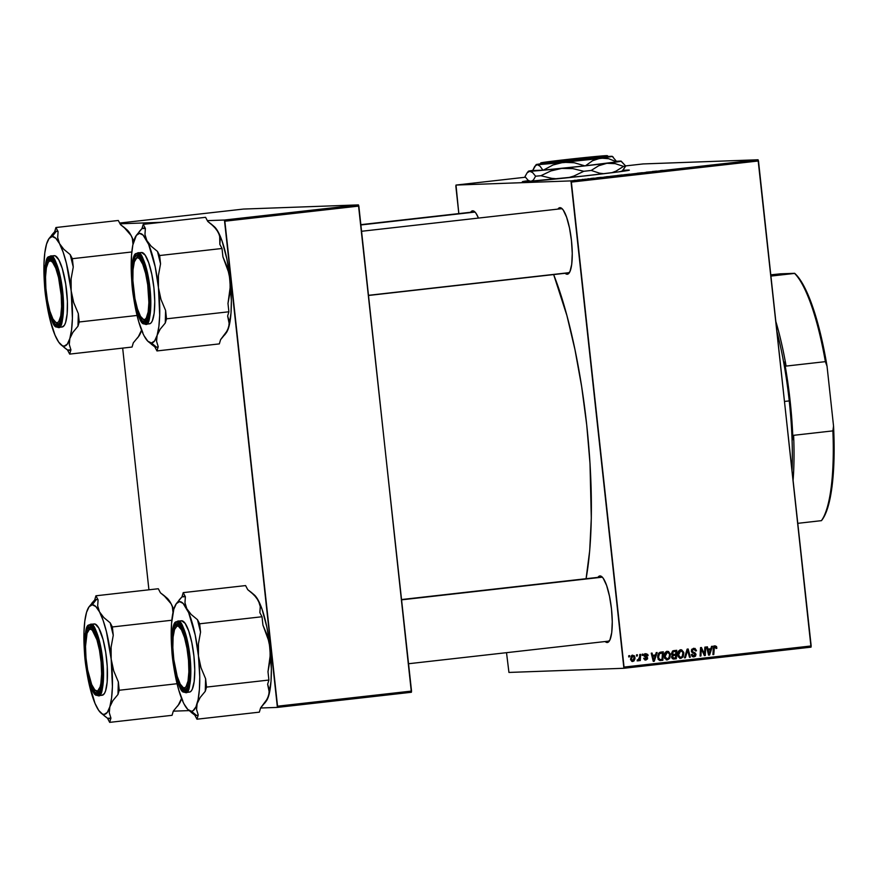 <?xml version="1.0" encoding="UTF-8"?>
<svg xmlns="http://www.w3.org/2000/svg" width="878" height="878" viewBox="0 0 878 878"><rect width="100%" height="100%" fill="white"/><g stroke="black" fill="none" stroke-linecap="round" stroke-linejoin="round"><path stroke-width="1.32" d="M627.616 170.562A53.81 0.944 -6.2 0 0 622.678 170.881M529.028 181.055A53.81 0.944 -6.2 0 0 524.133 181.801L529.028 181.055M627.825 170.069L618.628 171.868L583.376 176.061L523.87 181.812A53.81 0.944 173.8 0 1 522.344 181.757A53.81 0.944 173.8 0 1 528.512 180.638L523.87 181.812A53.81 0.944 173.8 0 0 582.29 176.182A53.81 0.944 173.8 0 0 629.35 170.134A53.81 0.944 173.8 0 0 627.825 170.069A53.81 0.944 173.8 0 0 623.084 170.365L627.825 170.069M472.682 210.83L473.966 211.894A32.288 7.595 83.6 0 1 475.174 212.224A32.288 7.595 -96.4 0 0 473.966 211.894L472.682 210.83L474.296 211.422L475.986 213.255L478.455 218.073A33.485 7.869 83.6 0 0 474.548 211.62A33.485 7.869 83.6 0 0 472.682 210.83A33.485 7.869 83.6 0 0 470.608 212.267L472.682 210.83M559.977 207.669L561.261 208.734A32.288 7.595 83.6 0 1 562.458 209.063A32.288 7.595 -96.4 0 0 561.261 208.734L559.977 207.669L561.58 208.262L563.27 210.094L566.606 217.217L569.493 227.962L571.479 240.671L572.258 253.435L571.721 264.289L569.954 271.598L567.21 274.243A33.485 7.869 83.6 0 1 565.136 273.277L567.21 274.243L568.231 272.926L567.21 274.243A33.485 7.869 83.6 0 0 569.131 273.025A33.485 7.869 83.6 0 0 571.413 240.078A33.485 7.869 83.6 0 0 561.832 208.459A33.485 7.869 83.6 0 0 559.977 207.669A33.485 7.869 83.6 0 0 557.892 209.107L559.977 207.669M599.981 575.935L601.265 577A32.288 7.595 83.6 0 1 602.462 577.329A32.288 7.595 -96.4 0 0 601.265 577L599.981 575.935L601.584 576.528L603.274 578.361L606.621 585.483L609.497 596.228L611.483 608.937L612.273 621.701L611.736 632.555L609.958 639.864L607.214 642.509A33.485 7.869 83.6 0 1 605.151 641.544L607.214 642.509L608.235 641.192L607.214 642.509A33.485 7.869 83.6 0 0 609.134 641.291A33.485 7.869 83.6 0 0 611.417 608.344A33.485 7.869 83.6 0 0 601.847 576.725A33.485 7.869 83.6 0 0 599.981 575.935A33.485 7.869 83.6 0 0 597.907 577.373L599.981 575.935M360.858 224.658L473.835 211.905A32.288 7.595 83.6 0 1 473.966 211.894M401.586 599.542L601.134 577.011A32.288 7.595 83.6 0 1 601.265 577M361.571 231.276L561.119 208.744A32.288 7.595 83.6 0 1 561.261 208.734M586.087 578.701A198.516 46.677 -96.4 0 0 553.656 274.573L566.925 315.63L574.958 349.598L581.642 386.518L586.723 424.974L590.005 463.507L591.3 518.196L589.709 550.55L586.087 578.701M455.847 186.268L458.821 213.595L456 185.06L570.952 180.901L758.065 159.774L643.113 163.934L625.619 165.909L643.113 163.934L758.065 159.774L758.482 160.959L571.369 182.086L624.049 667.082L811.173 645.956L758.065 159.774L570.952 180.901L456 185.06L455.847 186.268M506.518 652.683L508.944 672.438L623.896 668.279L811.02 647.152L758.482 160.959L571.369 182.086L570.952 180.901L623.896 668.279L624.049 667.082L811.173 645.956L811.02 647.152L623.896 668.279L508.944 672.438L506.518 652.683M525.439 177.224L456 185.06L525.439 177.224M610.386 176.346L616.565 175.644L610.199 176.335M601.287 177.323L596.766 177.795L601.287 177.323M660.508 170.595L662.703 170.398L660.508 170.617M637.219 173.273L642.356 172.692L637.143 173.262M631.084 174.074L636.923 173.405L631.084 174.074M623.83 174.821L629.833 174.118L623.632 174.821M574.388 180.341L575.244 180.242L574.388 180.341M617.333 175.523L622.282 174.909L617.256 175.512M656.623 171.078L652.102 171.55L656.623 171.078M650.752 171.792L646.076 172.231L650.752 171.792M591.377 178.399L593.901 178.157L591.377 178.41M606.446 176.697L609.453 176.511L606.446 176.697M582.158 179.463L583.014 179.364L582.158 179.463M585.483 179.167L584.583 179.277M587.821 178.827L588.688 178.728L587.821 178.827M664.251 656.492L665.458 652.189L668.476 651.432L670.375 654.231L669.705 658.357L666.808 659.883L664.525 657.787L664.251 656.492L667.445 659.883L669.705 658.357L670.419 654.549L667.247 651.267C664.942 652.113 663.944 653.847 664.251 656.492M655.471 654.999L656.217 652.617L657.128 652.519L654.275 661.255L653.243 661.375L651.235 653.177L652.08 653.089L652.595 655.328L655.471 654.999L652.595 655.328L652.08 653.089L651.235 653.177L653.243 661.375L654.275 661.255L657.128 652.519L656.217 652.617L655.471 654.999M714.988 645.868L716.525 646.504L716.854 648.282L716.02 648.491L715.416 646.877L714.385 647.24L713.781 654.538L712.925 654.637L713.649 646.768L714.988 645.868L713.265 648.425L712.925 654.637L713.781 654.538L714.11 648.546L715.131 646.845L713.913 646.888L716.854 648.282L715.186 645.857M693.005 649.281L696.473 650.817L695.639 650.839L696.473 650.817L693.664 648.282L691.392 651.015L691.952 649.138L694.992 648.392L696.441 650.543L695.65 651.004L694.092 649.237L692.292 650.225L692.522 651.542L695.98 654.154L695.563 656.129L693.993 656.887L692.226 656.415L691.359 654.56L692.182 654.373L693.916 655.91L695.025 655.328L695.069 654.165L692.083 652.541L691.392 651.015L695.189 654.571L692.786 655.954M684.489 657.852L687.123 649.127L688.187 649.007L690.327 657.194L689.482 657.282L687.65 650.269L685.4 657.743L684.489 657.852L685.4 657.743L687.65 650.269L689.482 657.282L690.327 657.194L688.187 649.007L687.123 649.127L684.489 657.852M677.695 654.977L678.639 650.993L681.624 649.808L683.753 652.398L683.15 656.843L680.241 658.357L677.97 656.261L677.695 654.977L680.889 658.368L683.15 656.843L683.852 653.034L680.691 649.742C678.387 650.587 677.388 652.332 677.695 654.977L678.54 654.977L677.695 654.999M628.703 656.931L628.769 655.712L629.614 655.625L629.559 656.832L628.703 656.931L629.559 656.832L629.614 655.625L628.769 655.712L628.703 656.931M671.472 653.517L672.614 650.971L676.762 650.302L676.29 658.774L673.228 659.027L672.153 658.346L671.769 656.612L672.669 655.076L671.472 653.517L672.669 655.076L671.769 657.238L673.086 658.994L676.29 658.774L676.762 650.302L673.514 650.664L671.472 653.517M710.807 648.754L711.553 646.373L712.464 646.263L709.611 655.01L708.59 655.131L706.57 646.932L707.416 646.834L707.931 649.072L710.807 648.754L707.931 649.072L707.416 646.834L706.57 646.932L708.59 655.131L709.611 655.01L712.464 646.263L711.553 646.373L710.807 648.754M704.573 652.299L704.891 647.119L705.736 647.031L705.264 655.504L704.375 655.603L701.292 648.798L700.94 655.987L700.084 656.085L700.545 647.613L701.434 647.514L704.529 654.297L704.573 652.299L704.529 654.297L701.434 647.514L700.545 647.613L700.084 656.085L700.94 655.987L701.292 648.798L704.375 655.603L705.264 655.504L705.736 647.031L704.891 647.119L704.573 652.299M645.012 654.472L647.273 655.811L648.096 655.504L645.868 653.682L647.777 654.483L648.107 655.614L647.273 655.811L646.23 654.439L644.902 655.284L647.371 657.326L647.514 658.972L645.495 660.004L644.013 658.752L644.77 658.171L645.78 659.246L646.768 658.643L644.09 655.8L644.54 654.264L645.868 653.682L644.068 655.657L646.801 658.302L644.748 659.29L643.64 658.215M660.925 652.091L663.318 651.816L662.857 660.289L659.795 660.53L658.237 659.367L657.644 655.998L658.807 653.067L660.925 652.091L659.641 652.431L657.655 657.435L659.795 660.53L662.857 660.289L663.318 651.816L660.925 652.091M630.525 659.191L631.611 655.657L634.333 655.723L635.014 658.665L633.938 661.002L631.886 661.397L630.602 659.641L632.764 661.496L635.003 657.348L632.742 655.164L630.525 659.191M636.473 656.053L636.539 654.834L637.384 654.747L637.329 655.954L636.473 656.053L637.329 655.954L637.384 654.747L636.539 654.834L636.473 656.053M639.612 656.942L639.777 654.472L640.633 654.373L640.292 660.541L639.447 660.64L639.524 659.367L638.756 660.662L637.713 660.717L639.239 659.027L639.612 656.942L637.713 660.717L639.524 659.367L639.447 660.64L640.292 660.541L640.633 654.373L639.777 654.472L639.612 656.942M642.147 655.405L642.213 654.198L643.047 654.099L643.003 655.317L642.147 655.405L643.003 655.317L643.047 654.099L642.213 654.198L642.147 655.405M122.668 348.116L148.92 589.796L122.668 348.116M120.056 223.802L161.343 222.31L120.056 223.802M207.34 220.641L224.439 220.027L358.433 204.903L243.469 209.063L119.649 223.045L243.469 209.063L358.433 204.903L358.839 206.078L224.856 221.201L277.547 706.197L411.53 691.074L358.433 204.903L224.439 220.027L207.34 220.641M277.393 707.405L411.376 692.27L358.839 206.078L224.856 221.201L224.439 220.027L277.393 707.405L277.547 706.197L411.53 691.074L411.376 692.27L277.393 707.405L260.579 708.008L277.393 707.405M173.284 711.169L189.121 710.598L173.284 711.169M569.592 272.301A32.288 7.595 83.6 0 1 568.362 272.915A32.288 7.595 83.6 0 1 568.231 272.926A32.288 7.595 -96.4 0 0 569.592 272.301M609.606 640.567A32.288 7.595 83.6 0 1 608.377 641.181A32.288 7.595 83.6 0 1 608.235 641.192A32.288 7.595 -96.4 0 0 609.606 640.567M680.099 658.346L682.019 656.876L683.15 656.843L679.759 658.401M628.703 656.865L629.559 656.832L628.703 656.865M675.621 650.422L675.577 651.399L675.621 650.422M675.412 654.275L675.358 655.251L675.412 654.275M675.215 657.907L675.171 658.818L676.29 658.774L673.272 659.027L675.171 658.818L675.215 657.907M673.36 659.038L674.227 659.005L673.36 659.038M673.086 658.994L674.227 659.005M672.515 654.505L671.714 654.395M673.152 651.608L675.851 651.388L672.328 651.739L675.851 651.388L675.698 654.242L673.92 654.45L672.318 653.441L673.448 651.695L672.559 651.685M672.68 658.105L671.955 658.006M671.955 655.811L672.965 655.46M674.063 658.039L675.5 657.874L675.643 655.24L674.513 655.273L671.933 655.932L672.943 655.888L672.603 657.106L671.769 657.139L674.063 658.039L672.603 657.106L672.943 655.888L674.271 655.394L673.152 655.438L675.643 655.24L675.5 657.874L672.559 658.116M671.483 657.15L672.932 658.083M673.152 655.438L671.824 655.932M673.92 654.45L675.698 654.242L675.851 651.388L673.305 651.75L672.318 653.441L671.472 653.473L673.92 654.45L671.769 654.428M680.318 649.808L682.129 651.191M678.057 651.827L680.735 650.73L679.177 651.794L678.507 654.308L678.924 656.316L680.351 657.381L678.54 654.977L680.735 650.73L683.852 653.034L683.007 653.056L682.415 656.272L680.812 657.392L678.068 656.733M682.184 656.59L682.941 652.628L680.187 649.786M682.173 651.235L679.835 650.752M678.288 656.953L679.517 657.435M679.879 650.752L678.321 651.476M680.735 650.73L679.759 650.752M687.101 649.182L687.386 650.28L687.101 649.182M689.471 657.216L690.327 657.194L689.471 657.216M686.761 650.302L687.65 650.269L686.761 650.302M686.234 652.069L687.145 652.036L686.234 652.069M684.511 657.776L685.4 657.743L684.511 657.776M693.39 648.326L695.014 649.522M691.403 651.586L693.796 652.222L691.513 651.575L692.522 651.542L691.381 650.872L693.949 649.237L691.601 649.676M693.719 649.259L692.588 649.303M693.916 655.91L691.359 654.593L692.182 654.373L691.359 654.56L693.993 656.887L696.024 654.417L695.167 654.45L696.024 654.417L694.871 652.705L692.665 652.266L694.871 652.705L693.741 652.749L694.893 654.461M694.761 655.603L693.203 656.865M691.644 655.668L692.61 655.965L691.644 655.668M695.113 649.786L693.609 648.359M693.093 656.898L694.838 655.361M694.772 653.934L691.535 651.695M691.502 649.764L692.446 649.325M716.031 648.315L716.854 648.282L716.031 648.315M715.043 646.856L713.529 647.02M713.254 648.568L714.11 648.546L713.254 648.568M712.936 654.571L713.781 654.538L712.936 654.571M713.869 645.912L715.724 647.558M715.658 647.207L714.56 645.945M710.532 648.787L710.203 649.786L710.532 648.787M708.776 654.154L708.535 654.911L708.776 654.154M708.568 655.054L709.611 655.01L708.568 655.054M707.108 649.105L707.931 649.072L707.108 649.105M709.325 649.819L707.339 650.038L710.456 649.775L709.117 654.143L708.348 654.176L709.117 654.143L708.678 652.091L707.844 652.124L708.678 652.091L708.162 650.038L710.456 649.775L709.325 649.819M704.2 654.308L704.156 655.142L704.2 654.308M704.343 655.537L705.264 655.504L704.343 655.537M700.479 648.831L701.292 648.798L700.479 648.831M700.359 651.059L701.226 651.026L700.359 651.059M700.084 656.02L700.94 655.987L700.084 656.02M700.523 648.008L700.907 648.82L700.523 648.008M702.707 652.135L703.629 652.102L702.707 652.135M703.761 654.33L704.529 654.297L703.761 654.33M648.096 655.504L647.24 655.537L648.096 655.504M644.013 656.042L645.999 656.481L644.156 656.031L645.132 655.998L644.057 655.526L646.032 654.428L644.902 654.472M645.901 654.439L643.772 655.537M646.01 659.235L643.936 658.379L646.054 660.004L647.624 658.083L646.768 658.105L647.624 658.083L645.999 656.481L644.88 656.524L646.504 658.116L644.924 660.036M644.737 653.715L646.965 655.537M644.946 654.472L644.046 654.79M644.2 656.195L646.449 657.82M646.384 659.016L645.264 659.982M644.024 659.038L644.77 659.29M645.539 653.748L646.757 654.736M655.197 655.032L654.867 656.031L655.197 655.032M653.441 660.41L653.199 661.156L653.441 660.41M653.232 661.299L654.275 661.255L653.232 661.299M651.772 655.35L652.595 655.328L651.772 655.35M653.989 656.064L652.003 656.294L655.12 656.02L653.781 660.399L653.012 660.421L653.781 660.399L653.342 658.346L652.508 658.368L653.342 658.346L652.826 656.283L655.12 656.02L653.989 656.064M662.188 651.948L662.133 652.914L662.188 651.948M661.782 659.433L661.727 660.333L662.857 660.289L659.883 660.541L661.727 660.333L661.782 659.433M659.971 660.552L660.838 660.519L659.971 660.552M659.795 660.53L660.838 660.519M659.444 659.597L658.083 659.235M658.226 653.89L659.894 653.111M658.226 659.356L660.838 659.532L659.762 659.51L658.5 657.392C658.182 654.944 659.126 653.484 661.332 653.023L660.201 653.067L662.407 652.903L662.056 659.4L659.707 659.576M660.838 659.532L662.056 659.4L662.407 652.903L659.422 653.77L658.5 657.392L657.655 657.413L658.5 657.392L659.762 659.51M660.201 653.067L658.28 653.836M666.885 651.333L668.685 652.705M664.613 653.353L667.291 652.244L665.436 653.89L665.096 656.492L664.251 656.524L665.096 656.492L666.918 658.895L665.096 656.492L667.291 652.244L670.419 654.549L669.574 654.582L668.981 657.787L667.368 658.906L664.624 658.248M668.751 658.105L669.705 658.357L666.314 659.927M668.718 652.76L666.742 651.311M666.665 659.861L668.816 657.962M667.368 658.906L669.179 657.435L669.541 654.373L668.564 652.606L666.391 652.277M664.844 658.478L666.084 658.961M666.435 652.277L664.887 652.991M667.291 652.244L666.325 652.277M632.347 655.251L633.433 656.042M634.157 657.37L635.003 657.348L634.157 657.37M633.268 660.53L632.072 661.452M633.477 656.118L632.05 655.197M633.203 655.767L632.478 655.284M631.951 661.485L633.301 660.486M631.062 656.25L631.842 655.954M632.72 660.739L633.916 659.685L634.135 657.238L633.389 656.02L631.688 655.954L632.818 655.921L631.765 656.766L631.37 659.104L630.525 659.137L631.37 659.104L632.028 660.552L632.72 660.739L631.37 659.104L632.818 655.921L634.179 657.534L632.72 660.739L631.501 660.783L632.566 660.75M631.864 655.954L631.139 656.195M632.818 655.921L631.787 655.954M636.473 655.987L637.329 655.954L636.473 655.987M639.447 660.574L640.292 660.541L639.447 660.574M638.394 659.4L637.176 660.914M637.713 660.717L638.306 660.871M637.219 659.927L637.944 659.74M637.626 660.706L638.196 659.872M642.147 655.339L643.003 655.317L642.147 655.339M618.156 175.424L621.712 175.051L618.112 175.501M621.778 175.051L618.88 175.402L621.778 175.051M628.988 174.217L624.532 174.777M624.686 174.733L628.78 174.294M659.938 170.815L660.684 170.595M656.393 171.122L654.099 171.375L656.393 171.122M649.127 171.978L646.965 172.121L649.127 171.978M590.609 178.541L591.52 178.399M591.871 178.41L593.726 178.223L591.871 178.399M592.233 178.421L592.913 178.322M601.057 177.367L598.763 177.63L601.057 177.367M604.668 176.994L608.531 176.621L604.492 177.038M615.544 175.732L611.088 176.291M615.346 175.819L611.242 176.248M580.007 179.727L578.426 179.88M680.812 657.392L682.272 656.481M709.117 654.143L710.456 649.775L708.162 650.038L709.117 654.143M653.781 660.399L655.12 656.02L652.826 656.283L653.781 660.399M577.318 180.056L578.942 179.902M627.88 170.552L621.953 170.936M251.141 592.255L247.75 589.687L245.588 585.582L183.217 592.628L245.588 585.582L247.75 589.687L254.093 594.933L258.428 600.651A55.138 12.961 -96.4 0 0 254.203 594.834L251.141 592.255L256.541 597.72L259.658 603.625L260.272 606.621L259.855 612.657L262.017 616.751L199.646 623.797L197.484 619.692L191.141 614.446L186.816 608.728L184.962 602.758L185.379 596.722L183.217 592.628L181.965 596.853L176.357 603.625L179.518 601.628L183.085 603.373L188.66 612.668L195.201 635.024L198.461 655.965L198.417 643.914L200.546 632.116L199.646 623.797L262.017 616.751L262.928 625.081L269.107 641.939L270.413 653.934L267.988 671.714L268.898 680.044L267.636 684.269L269.327 692.566L267.516 698.647L260.601 707.931L259.339 712.157L196.968 719.203L198.23 714.977L196.573 709.556L197.122 703.662A55.138 12.961 83.6 0 1 191.426 711.246L196.562 715.471A59.923 14.092 -96.4 0 0 198.23 714.977L196.573 709.556L197.122 703.662L200.151 697.505L205.265 691.304L206.517 687.09L268.898 680.044L206.517 687.09L205.617 678.76L200.985 667.675L198.461 655.965L199.756 676.971L199.405 689.428L198.11 699.634L195.948 706.889L193.072 710.708L191.426 711.246L187.859 709.501L184.139 704.134L186.004 707.042M178.519 624.73A32.288 7.595 -96.4 0 0 176.204 626.629A32.288 7.595 83.6 0 1 178.388 624.741A32.288 7.595 83.6 0 1 178.519 624.73A32.288 7.595 83.6 0 1 179.716 625.059A32.288 7.595 -96.4 0 0 178.519 624.73L177.235 623.676L178.519 624.73M183.085 687.551A32.288 7.595 -96.4 0 0 185.499 688.923L184.468 690.24A33.485 7.869 83.6 0 1 172.966 657.238A33.485 7.869 83.6 0 1 177.235 623.676L180.528 626.091L183.875 633.214L186.762 643.958L188.737 656.667L189.527 669.431L188.989 680.285L187.212 687.595L184.468 690.24L181.175 687.814L177.828 680.691L174.952 669.958L172.966 657.238L172.176 644.485L172.714 633.62L174.492 626.31L177.235 623.676A33.485 7.869 83.6 0 1 179.101 624.456A33.485 7.869 83.6 0 1 188.671 656.075A33.485 7.869 83.6 0 1 186.388 689.032A33.485 7.869 83.6 0 1 184.468 690.24L185.499 688.923A32.288 7.595 83.6 0 1 183.085 687.551A32.288 7.595 83.6 0 0 184.578 688.725A32.288 7.595 -96.4 0 0 186.86 688.297A32.288 7.595 83.6 0 1 185.631 688.912A32.288 7.595 83.6 0 1 185.499 688.923A32.288 7.595 -96.4 0 0 186.86 688.297A32.288 7.595 83.6 0 1 185.631 688.912A32.288 7.595 83.6 0 1 184.578 688.725L183.326 687.683L184.578 688.725A32.288 7.595 -96.4 0 1 183.7 688.165L182.481 687.134A31.092 7.309 83.6 0 1 173.592 657.776A31.092 7.309 83.6 0 1 175.71 627.177A31.092 7.309 83.6 0 1 178.388 626.233A31.092 7.309 83.6 0 1 188.529 660.333A31.092 7.309 83.6 0 1 183.326 687.683L180.199 684.05L177.18 676.29L173.811 659.63L172.845 647.646L173.109 637.077L174.535 629.537L176.939 626.168L178.388 626.233L181.505 629.866L184.534 637.626L186.992 648.326L188.529 660.333L188.88 671.835L188.024 681.065L186.07 686.629L184.775 687.748L183.326 687.683A31.092 7.309 83.6 0 1 182.481 687.134M185.423 692.533L185.576 692.522A35.877 8.44 83.6 0 1 185.423 692.533C189.637 694.421 191.163 682.436 189.999 656.568C185.554 630.832 181.45 619.045 177.674 621.218A0.713 0.702 87.9 0 0 177.06 622.008C180.758 619.879 184.786 631.425 189.132 656.656C190.274 681.997 188.781 693.752 184.654 691.908A0.713 0.702 87.9 0 0 185.423 692.533A0.713 0.702 -92.1 0 1 184.654 691.908L187.53 689.131L189.396 681.46L189.955 670.057L189.132 656.656L187.058 643.3L184.029 632.028L180.517 624.554L177.06 622.008L175.512 622.732L174.173 624.785L172.307 632.456L171.748 643.859L172.571 657.26L174.656 670.605L177.685 681.877L181.186 689.362L184.654 691.908C180.945 694.037 176.928 682.48 172.571 657.26C171.429 631.908 172.922 620.164 177.06 622.008A0.713 0.702 -92.1 0 1 177.674 621.218A35.877 8.44 83.6 0 1 189.966 656.25A35.877 8.44 83.6 0 1 185.576 692.522L185.368 692.544C173.229 689.823 165.755 626.574 177.521 621.229A35.877 8.44 83.6 0 1 177.674 621.218L181.45 620.779A35.877 8.44 -96.4 0 0 181.296 620.801M181.45 620.779A35.877 8.44 -96.4 0 1 181.603 620.768L185.126 623.369L188.715 630.997L191.799 642.498L193.928 656.129L194.762 669.793L194.192 681.438L192.282 689.263L190.921 691.348L189.352 692.094A35.877 8.44 -96.4 0 0 189.494 692.083A35.877 8.44 -96.4 0 0 193.895 655.811A35.877 8.44 -96.4 0 0 181.603 620.768L180.791 620.976M182.898 701.138L178.794 690.174L175.754 677.838L171.814 649.742L171.539 623.446L173.822 609.2L176.357 603.614A55.138 12.961 83.6 0 1 186.816 608.728L184.962 602.758L185.379 596.722A59.923 14.092 -96.4 0 0 181.965 596.853L179.178 599.937M191.404 712.519L194.806 715.098A59.923 14.092 -96.4 0 0 196.562 715.471L191.426 711.246A55.138 12.961 83.6 0 1 188.364 709.951L194.806 715.098L196.968 719.203L259.339 712.157L260.601 707.931L265.716 701.731L268.734 695.574L266.199 701.171M254.17 594.812L258.428 600.651L262.061 609.255L266.813 626.936L269.184 640.731L271.368 668.882L271.017 681.339L268.734 695.574A55.138 12.961 -96.4 0 0 270.073 647.876L270.128 659.927L267.988 671.714L268.898 680.044L267.636 684.269L269.294 689.68L268.734 695.574A55.138 12.961 -96.4 0 1 266.21 701.16L264.651 703.223M172.264 654.384L172.483 656.909A55.138 12.961 83.6 0 1 173.822 609.2L173.822 609.2A55.138 12.961 83.6 0 1 176.357 603.625M183.217 592.628L181.965 596.853L185.379 596.722L183.217 592.628M184.128 704.134L184.139 704.134A55.138 12.961 83.6 0 1 172.483 656.909L172.746 658.983M184.139 704.134L184.139 704.134A55.138 12.961 83.6 0 0 188.364 709.951M196.968 719.203L198.23 714.977A59.923 14.092 83.6 0 1 196.562 715.471A59.923 14.092 83.6 0 1 194.806 715.098L196.968 719.203M198.461 655.965A55.138 12.961 83.6 0 1 197.122 703.662L200.151 697.505L205.265 691.304A59.923 14.092 -96.4 0 0 205.617 678.76L200.985 667.675L198.461 655.965L198.417 643.914L200.546 632.116L199.646 623.797L197.484 619.692L200.546 632.116A59.923 14.092 -96.4 0 0 197.484 619.692L191.141 614.446L186.816 608.728A55.138 12.961 83.6 0 1 198.461 655.965M205.265 691.304L206.517 687.09L205.617 678.76L205.265 691.304M259.855 612.657L262.017 616.751L262.928 625.081L267.56 636.166L270.073 647.876A55.138 12.961 -96.4 0 0 258.428 600.651L260.272 606.621L259.855 612.657M176.204 626.629A32.288 7.595 83.6 0 1 178.388 624.741A32.288 7.595 83.6 0 1 179.441 624.916L178.388 626.233L179.441 624.916A32.288 7.595 83.6 0 1 179.716 625.059A32.288 7.595 -96.4 0 0 179.441 624.916A32.288 7.595 -96.4 0 0 176.665 625.893L175.71 627.177M602.187 577.186L401.619 599.839L602.187 577.186M137.637 256.716L136.65 258.033A31.092 7.309 83.6 0 1 147.723 284.779A31.092 7.309 83.6 0 1 145.046 319.351L146.363 320.393A32.288 7.595 -96.4 0 0 146.856 320.031A32.288 7.595 83.6 0 1 146.363 320.393A32.288 7.595 83.6 0 1 145.627 320.646A32.288 7.595 83.6 0 1 143.07 319.285A32.288 7.595 -96.4 0 0 145.485 320.657L144.464 321.974A33.485 7.869 83.6 0 1 132.962 288.972A33.485 7.869 83.6 0 1 137.231 255.41L138.515 256.464A32.288 7.595 -96.4 0 0 136.2 258.362A32.288 7.595 83.6 0 1 137.637 256.716A32.288 7.595 83.6 0 1 138.384 256.475A32.288 7.595 83.6 0 1 139.712 256.793A32.288 7.595 -96.4 0 0 137.637 256.716A32.288 7.595 -96.4 0 0 136.661 257.638L135.706 258.911A31.092 7.309 83.6 0 1 136.65 258.033L134.334 261.863L133.017 269.776L132.885 280.565L134.916 298.498L137.462 308.968L140.513 316.354L143.619 319.526L145.046 319.351L146.308 318.001L148.162 312.008L148.898 302.471L147.723 284.779L145.594 273.343L142.741 264.245L139.602 258.867L138.076 257.858L136.65 258.033L137.637 256.716M368.53 295.315L569.109 272.663L368.53 295.315M142.477 318.868L143.696 319.899A32.288 7.595 -96.4 0 0 146.363 320.393L145.046 319.351A31.092 7.309 83.6 0 1 142.477 318.868A31.092 7.309 83.6 0 1 133.588 289.51A31.092 7.309 83.6 0 1 135.706 258.911M211.137 223.989L207.746 221.421L205.584 217.316L143.213 224.362L205.584 217.316L207.746 221.421L214.089 226.667L218.413 232.385A55.138 12.961 -96.4 0 0 214.188 226.568L211.137 223.989L216.537 229.454L219.654 235.359L219.851 244.391L222.013 248.485L159.642 255.531L157.48 251.437L151.137 246.18L146.802 240.462L144.958 234.492L145.375 228.456L143.213 224.362L141.951 228.587L136.353 235.359L139.514 233.361L143.081 235.106L148.656 244.402L155.186 266.758L158.457 287.699L158.402 275.648L160.542 263.861L159.642 255.531L222.013 248.485L222.913 256.815L229.103 273.673L230.409 285.668L227.984 303.459L228.884 311.778L227.632 316.003L229.323 324.3L227.512 330.38L220.587 339.665L219.335 343.891L156.964 350.937L158.216 346.711L156.558 341.29L157.118 335.396A55.138 12.961 83.6 0 1 151.422 342.98L156.558 347.205A59.923 14.092 -96.4 0 0 158.216 346.711L156.558 341.29L157.118 335.396L160.136 329.239L165.262 323.038L166.513 318.824L228.884 311.778L166.513 318.824L165.613 310.494L160.97 299.409L158.457 287.699L159.697 315.169L158.863 326.594L157.118 335.396L154.583 340.982L151.422 342.98L147.855 341.235L144.124 335.868L146 338.776M136.2 258.362A32.288 7.595 83.6 0 1 138.384 256.475A32.288 7.595 83.6 0 1 138.515 256.464L137.231 255.41A33.485 7.869 83.6 0 1 139.097 256.189A33.485 7.869 83.6 0 1 148.667 287.808A33.485 7.869 83.6 0 1 146.385 320.766A33.485 7.869 83.6 0 1 144.464 321.974L142.017 320.624L138.636 314.598L135.596 304.633L133.346 292.231L132.282 270.435L133.456 261.172L135.091 256.925L136.474 255.597L138.022 255.542L141.38 259.197L144.65 267.351L147.877 281.915L149.293 294.898L149.414 306.949L147.756 317.913L145.935 321.282L144.464 321.974L145.485 320.657A32.288 7.595 -96.4 0 0 146.856 320.031A32.288 7.595 83.6 0 1 145.627 320.646A32.288 7.595 83.6 0 1 145.485 320.657A32.288 7.595 83.6 0 1 143.07 319.285M145.419 324.278L145.561 324.256A35.877 8.44 83.6 0 1 145.419 324.278C149.633 326.155 151.159 314.17 149.995 288.302C145.55 262.566 141.446 250.779 137.67 252.952A0.713 0.702 87.9 0 0 137.056 253.742C140.754 251.613 144.782 263.159 149.128 288.39C150.27 313.731 148.777 325.486 144.64 323.642A0.713 0.702 87.9 0 0 145.419 324.278A0.713 0.702 -92.1 0 1 144.64 323.642L147.526 320.865L149.392 313.194L149.951 301.791L149.128 288.39L147.043 275.033L144.025 263.762L140.513 256.288L137.056 253.742L135.508 254.466L134.169 256.519L132.304 264.19L131.744 275.593L132.567 288.994L134.652 302.339L137.67 313.611L141.182 321.096L144.64 323.642C140.941 325.771 136.913 314.214 132.567 288.994C131.426 263.641 132.918 251.898 137.056 253.742A0.713 0.702 -92.1 0 1 137.67 252.952A35.877 8.44 83.6 0 1 149.962 287.984A35.877 8.44 83.6 0 1 145.561 324.256L145.364 324.278C133.226 321.557 125.752 258.308 137.517 252.963A35.877 8.44 83.6 0 1 137.67 252.952L141.446 252.513A35.877 8.44 -96.4 0 0 141.292 252.546M141.446 252.513A35.877 8.44 -96.4 0 1 141.588 252.502L145.122 255.103L148.7 262.731L151.795 274.243L153.924 287.863L154.758 301.527L154.188 313.172L152.278 320.997L150.917 323.082L149.337 323.828A35.877 8.44 -96.4 0 0 149.49 323.817A35.877 8.44 -96.4 0 0 153.88 287.545A35.877 8.44 -96.4 0 0 141.588 252.502L140.787 252.71M142.884 332.872L138.79 321.908L135.739 309.572L131.81 281.476L131.535 255.18L132.83 244.973L136.353 235.348A55.138 12.961 83.6 0 1 146.802 240.462L144.958 234.492L145.375 228.456A59.923 14.092 -96.4 0 0 141.951 228.587L139.174 231.671M151.4 344.253L154.802 346.832A59.923 14.092 -96.4 0 0 156.558 347.205L151.422 342.98A55.138 12.961 83.6 0 1 148.349 341.685L154.802 346.832L156.964 350.937L219.335 343.891L220.587 339.665L225.712 333.464L228.73 327.307L226.195 332.905M214.166 226.546L218.413 232.385L222.057 240.989L226.798 258.67L229.18 272.465L231.364 300.627L231.013 313.073L228.73 327.307A55.138 12.961 -96.4 0 0 230.069 279.61L230.124 291.661L227.984 303.459L228.884 311.778L227.632 316.003L229.29 321.414L228.73 327.307A55.138 12.961 -96.4 0 1 226.195 332.894L224.647 334.957M138.515 256.464A32.288 7.595 83.6 0 1 139.712 256.793A32.288 7.595 -96.4 0 0 138.515 256.464M132.26 286.118L132.479 288.642A55.138 12.961 83.6 0 1 133.818 240.934L133.818 240.934A55.138 12.961 83.6 0 1 136.353 235.359M143.213 224.362L141.951 228.587L145.375 228.456L143.213 224.362M148.349 341.685A55.138 12.961 83.6 0 1 144.124 335.868L144.124 335.868A55.138 12.961 83.6 0 1 132.479 288.642L132.743 290.717M156.964 350.937L158.216 346.711A59.923 14.092 83.6 0 1 156.558 347.205A59.923 14.092 83.6 0 1 154.802 346.832L156.964 350.937M158.457 287.699A55.138 12.961 83.6 0 1 157.118 335.396L160.136 329.239L165.262 323.038A59.923 14.092 -96.4 0 0 165.613 310.494L160.97 299.409L158.457 287.699L158.402 275.648L160.542 263.861L159.642 255.531L157.48 251.437L160.542 263.861A59.923 14.092 -96.4 0 0 157.48 251.437L151.137 246.18L146.802 240.462A55.138 12.961 83.6 0 1 158.457 287.699M165.262 323.038L166.513 318.824L165.613 310.494L165.262 323.038M219.851 244.391L222.013 248.485L222.913 256.815L227.556 267.9L230.069 279.61A55.138 12.961 -96.4 0 0 218.413 232.385L220.268 238.366L219.851 244.391M95.197 690.295L96.415 691.326A32.288 7.595 -96.4 0 0 99.082 691.82L97.765 690.777A31.092 7.309 83.6 0 1 95.197 690.295A31.092 7.309 83.6 0 1 86.307 660.936A31.092 7.309 83.6 0 1 88.426 630.338A31.092 7.309 83.6 0 1 89.369 629.46L90.357 628.143A32.288 7.595 -96.4 0 0 89.38 629.054L88.426 630.338M88.919 629.789A32.288 7.595 83.6 0 1 91.103 627.902A32.288 7.595 83.6 0 1 91.235 627.891A32.288 7.595 83.6 0 1 92.431 628.22A32.288 7.595 -96.4 0 0 90.357 628.143A32.288 7.595 83.6 0 1 91.103 627.902A32.288 7.595 83.6 0 1 92.431 628.22A32.288 7.595 -96.4 0 0 91.235 627.891A32.288 7.595 -96.4 0 0 88.919 629.789A32.288 7.595 83.6 0 1 90.357 628.143L89.369 629.46A31.092 7.309 83.6 0 1 100.443 656.206A31.092 7.309 83.6 0 1 97.765 690.777L100.081 686.947L100.882 683.435L101.618 673.898L101.135 662.264L99.499 650.302L96.953 639.832L92.322 630.294L90.796 629.285L89.369 629.46L87.054 633.279L85.517 646.329L86 657.962L87.635 669.925L91.674 684.555L94.813 689.932L99.082 691.82A32.288 7.595 83.6 0 1 98.347 692.073A32.288 7.595 83.6 0 1 95.79 690.712A32.288 7.595 -96.4 0 0 98.204 692.083A32.288 7.595 -96.4 0 0 99.576 691.458A32.288 7.595 83.6 0 1 99.082 691.82A32.288 7.595 -96.4 0 0 99.576 691.458A32.288 7.595 83.6 0 1 98.347 692.073A32.288 7.595 83.6 0 1 98.204 692.083A32.288 7.595 83.6 0 1 95.79 690.712M87.756 609.277L86.538 612.361A55.138 12.961 83.6 0 1 89.073 606.786A55.138 12.961 83.6 0 1 92.234 604.788L96.339 599.509A59.923 14.092 -96.4 0 0 94.67 600.014L89.073 606.786M97.184 693.4L98.204 692.083L97.184 693.4L94.736 692.051L90.544 683.852L87.657 673.119L85.682 660.399L84.892 647.646L85.429 636.78L87.207 629.471L89.951 626.837A33.485 7.869 83.6 0 1 91.817 627.616A33.485 7.869 83.6 0 1 101.387 659.235A33.485 7.869 83.6 0 1 99.104 692.193A33.485 7.869 83.6 0 1 97.184 693.4A33.485 7.869 83.6 0 1 85.682 660.399A33.485 7.869 83.6 0 1 89.951 626.837L93.244 629.252L96.591 636.374L99.466 647.119L101.453 659.828L102.243 672.592L101.705 683.446L99.927 690.756L97.184 693.4M91.235 627.891L89.951 626.837L91.235 627.891M93.507 624.137L94.308 623.929A35.877 8.44 -96.4 0 1 106.6 658.972A35.877 8.44 -96.4 0 1 102.21 695.244A35.877 8.44 -96.4 0 1 102.057 695.255L104.35 693.631L105.59 690.898L107.182 681.986L107.237 666.248L105.722 652.332L103.066 639.524L98.753 628L95.164 624.071L90.39 624.379A35.877 8.44 83.6 0 1 102.682 659.411A35.877 8.44 83.6 0 1 98.281 695.683A35.877 8.44 83.6 0 1 98.138 695.694A0.713 0.702 -92.1 0 1 97.359 695.069C93.661 697.198 89.633 685.641 85.287 660.421C84.145 635.068 85.638 623.325 89.775 625.169A0.713 0.702 -92.1 0 1 90.39 624.379L90.236 624.39A35.877 8.44 83.6 0 1 90.39 624.379L94.308 623.929A35.877 8.44 -96.4 0 0 94.165 623.94A35.877 8.44 -96.4 0 0 94.012 623.962M104.12 715.68L107.522 718.259A59.923 14.092 -96.4 0 0 110.935 718.138L109.278 712.716L109.838 706.823L107.303 712.409L104.142 714.407L102.397 714.001L98.72 710.412L95 703.366L88.458 680.999L85.199 660.069L83.959 632.599L84.793 621.174L86.538 612.361L89.073 606.775L92.234 604.788L95.801 606.533L99.521 611.889L103.165 620.505L106.457 631.787L111.177 659.126L112.417 686.596L111.583 698.021L109.838 706.823A55.138 12.961 83.6 0 1 101.069 713.112L107.522 718.259L109.684 722.364L172.055 715.318L173.306 711.092L178.432 704.891L181.45 698.734L178.914 704.332A55.138 12.961 -96.4 0 0 181.45 698.734L181.45 698.734A55.138 12.961 -96.4 0 0 181.548 698.383L178.432 704.891L173.306 711.092L172.055 715.318L109.684 722.364L110.935 718.138L109.278 712.716L109.838 706.823L112.856 700.666L117.981 694.465L119.232 690.251L177.071 683.721L119.232 690.251L118.332 681.921L113.701 670.836L111.177 659.126L111.122 647.075L113.262 635.277L112.362 626.958L171.825 620.241L112.362 626.958L110.2 622.853L103.856 617.607L99.521 611.889L97.677 605.919L98.095 599.883L95.932 595.789L158.303 588.743L95.932 595.789L94.67 600.014L91.894 603.098M84.979 657.545L85.199 660.069A55.138 12.961 83.6 0 1 86.538 612.361L85.945 615.368M163.857 595.416L160.465 592.848L158.303 588.743L160.465 592.848L166.809 598.094L171.133 603.812L172.373 606.786L173.032 612.8L172.373 606.786L171.133 603.812L173.723 609.551A55.138 12.961 -96.4 0 0 171.133 603.812A55.138 12.961 -96.4 0 0 166.908 597.995L163.857 595.416L171.133 603.812L166.886 597.973M98.138 695.694C102.353 697.582 103.878 685.597 102.715 659.729C98.27 633.993 94.165 622.206 90.39 624.379A0.713 0.702 87.9 0 0 89.775 625.169L88.228 625.893L86.889 627.946L85.023 635.617L84.464 647.02L85.287 660.421L87.372 673.766L90.39 685.038L93.902 692.522L97.359 695.069L100.246 692.292L102.111 684.62L102.671 673.217L101.848 659.817L99.763 646.46L96.745 635.189L93.233 627.715L89.775 625.169C93.474 623.04 97.502 634.585 101.848 659.817C102.989 685.158 101.497 696.912 97.359 695.069A0.713 0.702 87.9 0 0 98.138 695.694L102.21 695.244M101.069 713.112A55.138 12.961 83.6 0 1 96.843 707.295L96.854 707.295A55.138 12.961 83.6 0 1 85.199 660.069L85.462 662.144M109.684 722.364L110.935 718.138L107.522 718.259L109.684 722.364M117.981 694.465A59.923 14.092 -96.4 0 0 118.332 681.921L113.701 670.836L111.177 659.126A55.138 12.961 83.6 0 1 109.838 706.823L112.856 700.666L117.981 694.465L119.232 690.251L118.332 681.921L117.981 694.465M113.262 635.277A59.923 14.092 -96.4 0 0 110.2 622.853L103.856 617.607L99.521 611.889A55.138 12.961 83.6 0 1 111.177 659.126L111.122 647.075L113.262 635.277L112.362 626.958L110.2 622.853L113.262 635.277M98.095 599.883A59.923 14.092 -96.4 0 0 96.339 599.509L92.234 604.788A55.138 12.961 83.6 0 1 99.521 611.889L97.677 605.919L98.095 599.883L95.932 595.789L94.67 600.014A59.923 14.092 83.6 0 1 96.339 599.509A59.923 14.092 83.6 0 1 98.095 599.883M55.193 322.028L56.401 323.06A32.288 7.595 -96.4 0 0 57.279 323.62L56.027 322.577A31.092 7.309 83.6 0 1 55.193 322.028A31.092 7.309 83.6 0 1 46.293 292.67A31.092 7.309 83.6 0 1 48.422 262.072A31.092 7.309 83.6 0 1 51.089 261.128L52.153 259.811A32.288 7.595 -96.4 0 0 49.377 260.799L48.422 262.072M360.891 224.955L474.888 212.081L360.891 224.955M48.905 261.523A32.288 7.595 83.6 0 1 51.089 259.636A32.288 7.595 83.6 0 1 51.231 259.625A32.288 7.595 83.6 0 1 52.428 259.954A32.288 7.595 -96.4 0 0 52.153 259.811A32.288 7.595 83.6 0 1 52.428 259.954A32.288 7.595 -96.4 0 0 51.231 259.625A32.288 7.595 -96.4 0 0 48.905 261.523A32.288 7.595 83.6 0 1 51.089 259.636A32.288 7.595 83.6 0 1 52.153 259.811L51.089 261.128A31.092 7.309 83.6 0 1 61.23 295.227A31.092 7.309 83.6 0 1 56.027 322.577L52.91 318.944L49.881 311.185L47.423 300.485L45.886 288.467L45.524 276.976L46.391 267.735L48.345 262.171L49.64 261.062L51.089 261.128L52.636 262.379L55.764 268.185L58.563 277.591L61.23 295.227L61.592 306.729L60.736 315.959L58.782 321.524L57.476 322.643L56.027 322.577L57.279 323.62A32.288 7.595 83.6 0 1 55.786 322.445A32.288 7.595 -96.4 0 0 58.2 323.817A32.288 7.595 -96.4 0 0 59.561 323.192A32.288 7.595 83.6 0 1 58.343 323.806A32.288 7.595 83.6 0 1 57.279 323.62A32.288 7.595 -96.4 0 0 59.561 323.192A32.288 7.595 83.6 0 1 58.343 323.806A32.288 7.595 83.6 0 1 58.2 323.817A32.288 7.595 83.6 0 1 55.786 322.445M47.752 241.011L46.534 244.095A55.138 12.961 83.6 0 1 49.058 238.52A55.138 12.961 83.6 0 1 52.23 236.522L56.335 231.243A59.923 14.092 -96.4 0 0 54.666 231.748L49.058 238.52M57.18 325.134L58.2 323.817L57.18 325.134L54.732 323.784L50.54 315.586L47.653 304.853L45.667 292.133L44.888 279.38L45.426 268.514L47.203 261.205L49.947 258.571A33.485 7.869 83.6 0 1 51.802 259.35A33.485 7.869 83.6 0 1 61.383 290.969A33.485 7.869 83.6 0 1 59.1 323.927A33.485 7.869 83.6 0 1 57.18 325.134A33.485 7.869 83.6 0 1 45.667 292.133A33.485 7.869 83.6 0 1 49.947 258.571L53.24 260.986L56.587 268.108L59.463 278.853L61.449 291.562L62.228 304.326L61.69 315.18L59.923 322.489L57.18 325.134M51.231 259.625L49.947 258.571L51.231 259.625M53.492 255.871L54.304 255.663A35.877 8.44 -96.4 0 1 66.596 290.706A35.877 8.44 -96.4 0 1 62.206 326.978A35.877 8.44 -96.4 0 1 62.053 326.989L64.346 325.365L65.587 322.632L67.167 313.72L67.397 301.384L65.718 284.066L62.261 268.47L58.749 259.734L55.149 255.805L50.375 256.113A35.877 8.44 83.6 0 1 62.667 291.145A35.877 8.44 83.6 0 1 58.277 327.417A35.877 8.44 83.6 0 1 58.124 327.439A0.713 0.702 -92.1 0 1 57.355 326.803C53.657 328.932 49.629 317.375 45.272 292.154C44.141 266.802 45.634 255.059 49.761 256.903A0.713 0.702 -92.1 0 1 50.375 256.113L50.233 256.124A35.877 8.44 83.6 0 1 50.375 256.113L54.304 255.663A35.877 8.44 -96.4 0 0 54.151 255.674A35.877 8.44 -96.4 0 0 54.008 255.707M64.105 347.414L67.518 349.993A59.923 14.092 -96.4 0 0 70.931 349.872L69.274 344.45L69.834 338.557L67.299 344.143L64.138 346.141L62.393 345.734L58.705 342.146L54.996 335.1L49.903 319.142L45.195 291.803L43.955 264.333L44.789 252.908L46.534 244.095L49.069 238.509L52.23 236.522L55.797 238.267L59.517 243.623L63.161 252.238L66.454 263.521L71.173 290.859L72.413 318.33L71.579 329.755L69.834 338.557A55.138 12.961 83.6 0 1 61.065 344.845L67.518 349.993L69.68 354.097L132.051 347.051L133.302 342.826L138.428 336.625L141.446 330.468L138.911 336.065A55.138 12.961 -96.4 0 0 141.446 330.468L141.446 330.468A55.138 12.961 -96.4 0 0 141.545 330.117L138.428 336.625L133.302 342.826L132.051 347.051L69.68 354.097L70.931 349.872L69.274 344.45L69.834 338.557L72.852 332.4L77.977 326.199L79.229 321.985L137.067 315.454L79.229 321.985L78.329 313.655L73.686 302.57L71.173 290.859L71.118 278.809L73.258 267.022L72.358 258.692L131.81 251.975L72.358 258.692L70.196 254.598L63.842 249.341L59.517 243.623L57.674 237.653L58.091 231.616L55.929 227.523L118.3 220.477L55.929 227.523L54.666 231.748L51.89 234.832M44.976 289.279L45.195 291.803A55.138 12.961 83.6 0 1 46.534 244.095L45.941 247.102M123.853 227.15L120.462 224.581L118.3 220.477L120.462 224.581L126.805 229.827L131.129 235.545L132.369 238.52L133.017 244.534L132.369 238.52L131.129 235.545L133.708 241.285A55.138 12.961 -96.4 0 0 131.129 235.545A55.138 12.961 -96.4 0 0 126.904 229.729L123.853 227.15L131.129 235.545L126.882 229.707M58.124 327.439C62.349 329.316 63.874 317.331 62.711 291.463C58.266 265.727 54.151 253.94 50.375 256.113A0.713 0.702 87.9 0 0 49.761 256.903L46.885 259.679L45.019 267.351L44.46 278.754L45.272 292.154L47.357 305.5L50.386 316.771L53.898 324.256L57.355 326.803L60.242 324.026L62.108 316.354L62.667 304.951L61.844 291.551L59.759 278.194L56.73 266.923L53.218 259.449L49.761 256.903C53.459 254.774 57.487 266.319 61.844 291.551C62.986 316.892 61.493 328.646 57.355 326.803A0.713 0.702 87.9 0 0 58.124 327.439L62.206 326.978M61.065 344.845A55.138 12.961 83.6 0 1 56.84 339.029L56.84 339.04A55.138 12.961 83.6 0 1 45.195 291.803L45.458 293.878M69.68 354.097L70.931 349.872L67.518 349.993L69.68 354.097M77.977 326.199A59.923 14.092 -96.4 0 0 78.329 313.655L73.686 302.57L71.173 290.859A55.138 12.961 83.6 0 1 69.834 338.557L72.852 332.4L77.977 326.199L79.229 321.985L78.329 313.655L77.977 326.199M73.258 267.022A59.923 14.092 -96.4 0 0 70.196 254.598L63.842 249.341L59.517 243.623A55.138 12.961 83.6 0 1 71.173 290.859L71.118 278.809L73.258 267.022L72.358 258.692L70.196 254.598L73.258 267.022M58.091 231.616A59.923 14.092 -96.4 0 0 56.335 231.243L52.23 236.522A55.138 12.961 83.6 0 1 59.517 243.623L57.674 237.653L58.091 231.616L55.929 227.523L54.666 231.748A59.923 14.092 83.6 0 1 56.335 231.243A59.923 14.092 83.6 0 1 58.091 231.616M786.106 366.082A129.154 30.368 -96.4 0 0 775.965 321.886A129.154 30.368 83.6 0 1 786.106 366.082L825.375 361.648L827.043 366.225L833.54 426.049L832.893 430.878L793.624 435.312L792.922 439.626A130.35 30.642 -96.4 0 0 790.112 400.785A130.35 30.642 -96.4 0 0 784.493 362.043L786.106 366.082L825.375 361.648A129.154 30.368 -96.4 0 0 794.612 273.409L770.983 276.076L794.612 273.409A129.154 30.368 83.6 0 1 825.375 361.648L827.043 366.225L833.54 426.049L834.045 458.492L832.081 486.368L830.204 497.914L827.789 507.583L824.87 515.177L821.468 520.654A129.154 30.368 -96.4 0 0 832.893 430.878L793.624 435.312L792.922 439.626L790.112 400.785L789.245 400.906L790.112 400.785L788.96 390.94L784.493 362.043L786.106 366.082M777.063 331.994A131.546 30.928 83.6 0 1 789.245 400.906A131.546 30.928 -96.4 0 0 777.063 331.994M784.603 401.422L789.245 400.906L784.603 401.422M792.066 470.147A131.546 30.928 -96.4 0 0 789.245 400.906A131.546 30.928 83.6 0 1 792.066 470.147M793.13 479.893A129.154 30.368 -96.4 0 0 793.624 435.312A129.154 30.368 83.6 0 1 793.13 479.893M794.645 273.31L799.156 278.414L803.688 285.745L812.534 306.488L820.513 334.002L827.043 366.225A127.958 30.082 -96.4 0 0 794.645 273.31L780.465 273.826L794.645 273.31M770.851 274.825L780.465 273.826L770.851 274.825M797.85 523.321L821.468 520.654L797.85 523.321M832.893 430.878A129.154 30.368 83.6 0 1 821.468 520.654L822.148 519.754A127.958 30.082 -96.4 0 0 833.54 426.049L832.893 430.878M540.76 162.902A33.485 0.582 173.8 0 1 569.734 159.181A33.485 0.582 173.8 0 1 606.083 155.658L541.441 162.957L540.409 164.274L541.441 162.957A33.485 0.582 173.8 0 1 540.76 162.902L606.083 155.658L549.815 161.53L541.287 162.748L539.696 164.219A34.681 0.604 -6.2 0 0 540.409 164.274L542 162.935L606.643 155.636L542 162.935L581.927 159.017L606.643 155.636A33.485 0.582 173.8 0 1 607.324 155.669A33.485 0.582 173.8 0 1 578.92 159.346A33.485 0.582 173.8 0 1 542 162.935L540.98 164.263A34.681 0.604 -6.2 0 0 579.206 160.542A34.681 0.604 -6.2 0 0 608.641 156.734L569.196 161.629L540.244 164.065M608.333 156.482A38.27 0.669 173.8 0 1 611.132 156.317A38.27 0.669 173.8 0 1 612.207 156.339A38.27 0.669 173.8 0 1 600.453 158.117L608.641 158.698L616.696 161.87L585.461 165.788L592.573 160.729L600.453 158.117A38.27 0.669 173.8 0 1 563.5 162.287L574.311 162.77L584.858 165.854L543.383 170.145L552.964 164.998L563.5 162.287A38.27 0.669 173.8 0 1 537.204 164.658L540.014 166.161L542.944 170.178L532.705 170.552L534.746 166.348L537.204 164.658L540.014 166.161L542.944 170.178L532.705 170.552L536.129 164.614A38.27 0.669 173.8 0 1 539.948 163.912L537.204 164.658A38.27 0.669 173.8 0 1 536.129 164.614M534.746 166.348L537.204 164.658L568.9 162.145L574.311 162.77L584.858 165.854A44.01 0.768 -6.2 0 0 585.461 165.788A44.01 0.768 173.8 0 1 584.858 165.854L543.383 170.145L552.964 164.998L563.5 162.287L604.536 158.018L608.641 158.698L616.696 161.87A44.01 0.768 -6.2 0 0 616.872 161.837A44.01 0.768 173.8 0 1 616.696 161.87L585.461 165.788L592.573 160.729L596.403 159.05L611.768 156.503L607.543 156.536M616.872 161.837L612.504 156.679L616.872 161.837M616.543 161.3A46.644 0.812 173.8 0 1 619.835 161.113A46.644 0.812 173.8 0 1 621.152 161.146A46.644 0.812 173.8 0 1 606.83 163.308L598.664 165.755L591.212 170.442A51.78 0.9 173.8 0 1 583.804 171.287L572.873 168.642L561.777 168.389L572.873 168.642L583.804 171.287A51.78 0.9 -6.2 0 0 591.212 170.442L599.553 173.185L603.888 173.701L599.553 173.185L591.212 170.442L598.664 165.755L606.83 163.308A46.644 0.812 173.8 0 1 561.777 168.389L550.89 170.936L540.87 175.721A51.78 0.9 173.8 0 1 535.602 176.204L533.407 180.023L530.85 181.505L527.985 180.209L525 176.588L527.184 172.757L529.741 171.276L532.606 172.571L535.602 176.204A51.78 0.9 -6.2 0 0 540.87 175.721L551.801 178.366L557.354 178.827L551.801 178.366L540.87 175.721L550.89 170.936L561.777 168.389A46.644 0.812 173.8 0 1 529.741 171.276L532.606 172.571L535.602 176.204L533.407 180.023L530.85 181.505L527.985 180.209L525 176.588L527.184 172.757L529.741 171.276A46.644 0.812 173.8 0 1 528.424 171.221A46.644 0.812 173.8 0 1 532.759 170.409L528.699 171.287L537.38 170.738L579.809 166.469L614.413 162.32L621.141 161.179L615.456 161.387M583.804 171.287L573.784 176.072L568.384 177.685L573.784 176.072L583.804 171.287M622.282 170.925L625.696 166.03A51.78 0.9 173.8 0 1 623.556 166.392L615.215 163.648L606.83 163.308L615.215 163.648L623.556 166.392L616.104 171.078L611.746 172.746L616.104 171.078L623.556 166.392A51.78 0.9 -6.2 0 0 625.696 166.03L621.24 161.42M619.835 161.113L618.507 161.519L619.835 161.113M622.261 171.397L625.696 166.03L621.152 161.146M528.424 171.221L527.184 172.757M529.544 181.472L527.985 180.209M621.997 171.32L620.944 171.331M607.927 156.701L608.641 156.734L607.324 155.669M660.432 659.565L659.301 659.608M189.494 692.083L185.576 692.522M408.555 663.735L609.288 641.072M568.362 272.915L368.551 295.469M149.49 323.817L145.561 324.256M94.165 623.94L90.236 624.39C78.471 629.735 85.945 692.983 98.084 695.705L98.281 695.683M177.367 706.384L178.914 704.321M54.151 255.674L50.233 256.124C38.456 261.468 45.941 324.717 58.08 327.439L58.277 327.417M137.363 338.118L138.911 336.054M612.207 156.339L613.25 157.184"/></g></svg>
